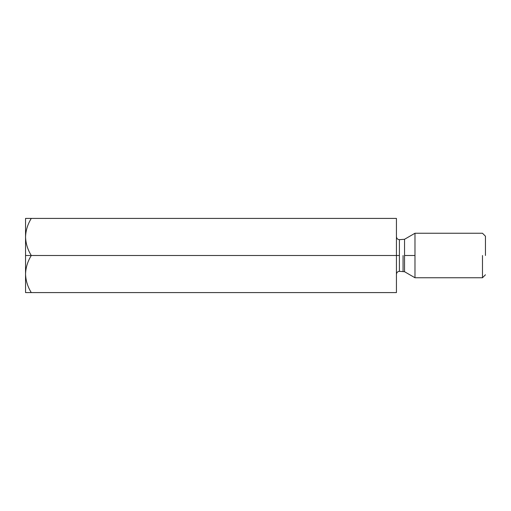 <?xml version="1.0" encoding="UTF-8"?>
<svg xmlns="http://www.w3.org/2000/svg" width="511" height="511" viewBox="0 0 511 511"><rect width="100%" height="100%" fill="white"/><g stroke="black" fill="none" stroke-linecap="round" stroke-linejoin="round"><path stroke-width="0.77" d="M31.286 292.586L396.44 292.586L31.286 292.586C27.703 286.818 25.786 280.635 25.55 274.043L25.55 255.5L25.55 274.043C25.767 267.528 27.683 261.351 31.286 255.5L25.55 255.5L25.55 218.414L25.55 236.957C25.767 230.442 27.683 224.259 31.286 218.414L25.55 218.414L31.286 218.414C27.683 224.259 25.767 230.442 25.55 236.957L25.55 255.5L31.286 255.5C27.703 249.726 25.786 243.543 25.55 236.957C25.786 243.543 27.703 249.726 31.286 255.5L396.44 255.5L396.44 218.414L31.286 218.414L396.44 218.414L396.44 255.5L31.286 255.5C27.683 261.351 25.767 267.528 25.55 274.043C25.786 280.635 27.703 286.818 31.286 292.586L25.55 292.586L31.273 292.56M396.44 292.586L396.44 255.5L396.44 292.586M403.058 255.5L403.058 271.328L403.058 255.5M399.404 255.5L399.404 239.672L399.404 271.328L399.404 239.672L399.404 271.328L399.404 255.5L396.44 255.5L399.404 255.5M404.546 255.5L404.546 271.724L404.546 239.276L404.546 255.5L414.983 255.5L414.983 233.246L414.983 277.754L414.983 255.5L404.546 255.5L404.546 271.724L404.546 255.5M482.48 255.5L482.48 277.754L482.48 255.5M414.983 255.5L414.983 233.246L414.983 255.5M485.45 255.5L485.45 236.216L485.45 255.5M25.55 274.043L25.55 292.586L25.55 274.043M485.45 274.784L482.48 277.754L414.983 277.754L404.546 271.724L399.404 271.328C397.615 271.513 396.625 272.504 396.44 274.298M485.45 236.216L482.48 233.246L414.983 233.246L404.546 239.276L399.404 239.672C397.615 239.487 396.625 238.496 396.44 236.702"/></g></svg>
